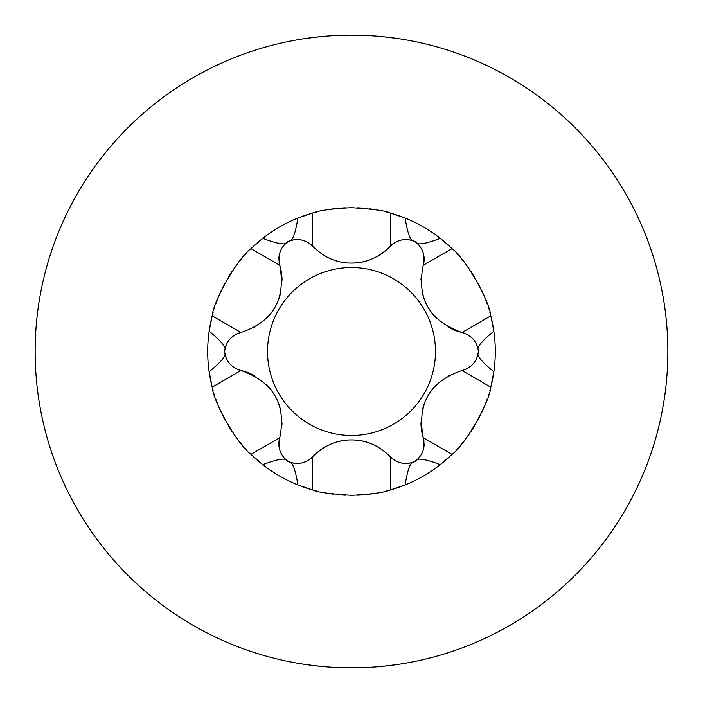 <?xml version="1.0" encoding="UTF-8"?>
<svg xmlns="http://www.w3.org/2000/svg" width="703" height="703" viewBox="0 0 703 703"><rect width="100%" height="100%" fill="white"/><g stroke="black" fill="none" stroke-linecap="round" stroke-linejoin="round"><path stroke-width="1.05" d="M396.149 664.687L382.511 666.33L396.149 664.687A316.35 316.35 0 0 0 667.85 351.5A316.35 316.35 0 0 0 351.5 35.15L335.806 35.537M320.489 36.67L306.851 38.314L320.48 36.67M366.799 667.481L335.806 667.463L367.265 667.455M319.962 666.277L306.851 664.687L320.48 666.321M367.194 35.537L351.5 35.15A316.35 316.35 0 0 0 35.15 351.5A316.35 316.35 0 0 0 306.851 664.687M35.15 351.5A316.35 316.35 0 0 0 351.5 667.85A316.35 316.35 0 0 0 667.85 351.5A316.35 316.35 0 0 0 396.149 38.314L382.537 36.679M351.597 35.15L352.484 35.15M357.511 495.167A143.799 143.799 0 0 0 363.495 494.798M367.238 494.429A143.799 143.799 0 0 0 373.917 493.541M378.1 492.812A143.799 143.799 0 0 0 381.773 492.074M385.007 491.335A143.799 143.799 0 0 0 387.845 490.624M310.594 458.69A21.283 21.283 0 0 0 312.703 456.73C324.268 445.386 337.203 439.779 351.5 439.937C365.832 439.788 378.759 445.386 390.297 456.73L390.297 489.965A143.799 143.799 0 0 0 405.113 484.929L390.297 489.965C384.075 492.522 371.14 494.297 351.5 495.299C329.224 493.849 316.288 492.065 312.703 489.965L297.887 484.929A143.799 143.799 0 0 0 314.408 490.43M440.245 464.648A143.799 143.799 0 0 0 452.011 454.331L440.245 464.648A143.799 143.799 0 0 1 405.113 484.929C407.714 468.875 410.737 461.203 414.181 461.924A126.971 126.971 0 0 0 415.781 460.992L414.181 461.924A126.971 126.971 0 0 0 415.781 460.992C416.888 457.653 425.043 458.866 440.245 464.648M456.924 449.296A143.799 143.799 0 0 0 457.495 448.672M460.562 445.21A143.799 143.799 0 0 0 463.831 441.264M467.293 436.756A143.799 143.799 0 0 0 469.771 433.294M470.896 431.633A143.799 143.799 0 0 0 474.42 426.123M477.636 420.543A143.799 143.799 0 0 0 480.632 414.761M481.669 412.591A143.799 143.799 0 0 0 483.251 409.111M485.421 403.874A143.799 143.799 0 0 0 487.197 399.084M488.647 394.708A143.799 143.799 0 0 0 488.84 394.102M489.842 390.727A143.799 143.799 0 0 0 490 390.174M478.471 351.5L478.471 352.423C476.124 355.05 481.256 361.509 493.858 371.782A143.799 143.799 0 0 0 490.808 315.867L493.858 331.218C481.256 341.491 476.124 347.95 478.471 350.577L478.392 351.5C477.196 361.21 471.748 367.555 462.029 370.516L490.808 387.133A143.799 143.799 0 0 0 493.858 371.782L490.808 387.133C489.622 402.424 464.718 445.588 452.011 454.331L423.232 437.714C425.508 447.626 422.749 455.518 414.946 461.388C405.939 465.21 397.722 463.664 390.297 456.73A21.283 21.283 0 0 0 395.086 460.544M489.991 312.791A143.799 143.799 0 0 0 489.842 312.264M488.866 308.977A143.799 143.799 0 0 0 488.647 308.283M487.188 303.907A143.799 143.799 0 0 0 485.413 299.109M483.242 293.872A143.799 143.799 0 0 0 481.573 290.19M480.615 288.212A143.799 143.799 0 0 0 477.618 282.43M474.402 276.85A143.799 143.799 0 0 0 470.887 271.349M469.78 269.732A143.799 143.799 0 0 0 467.284 266.235M463.831 261.727A143.799 143.799 0 0 0 460.562 257.781M457.495 254.328A143.799 143.799 0 0 0 456.906 253.695M392.406 244.31A21.283 21.283 0 0 0 390.297 246.27C397.74 239.345 405.956 237.79 414.946 241.612C422.758 247.5 425.526 255.391 423.232 265.286L452.011 248.669A143.799 143.799 0 0 0 440.245 238.352L452.011 248.669C464.701 257.395 489.613 300.541 490.808 315.867L462.029 332.484A53.208 53.208 0 0 1 447.943 326.974M224.529 351.5L224.608 351.5C225.804 341.79 231.252 335.445 240.971 332.484L212.192 315.867A143.799 143.799 0 0 0 209.143 331.218C221.744 341.491 226.876 347.95 224.529 350.577A126.971 126.971 0 0 0 224.529 352.423L224.529 350.577A126.971 126.971 0 0 0 224.529 352.423C226.876 355.05 221.744 361.509 209.143 371.782A143.799 143.799 0 0 0 212.192 387.133L209.143 371.782A143.799 143.799 0 0 1 209.143 331.218L212.192 315.867C213.378 300.576 238.282 257.412 250.989 248.669L262.755 238.352C277.957 244.134 286.112 245.347 287.219 242.008L288.819 241.076C292.263 241.797 295.286 234.125 297.887 218.071L312.703 213.035C318.925 210.478 331.86 208.703 351.5 207.701C373.776 209.151 386.712 210.935 390.297 213.035L405.113 218.071A143.799 143.799 0 0 0 388.592 212.57M386.641 212.069A143.799 143.799 0 0 0 384.356 211.506M378.223 210.206A143.799 143.799 0 0 0 369.11 208.791M363.548 208.211A143.799 143.799 0 0 0 357.572 207.833M213.009 390.209A143.799 143.799 0 0 0 213.158 390.736M214.134 394.023A143.799 143.799 0 0 0 214.353 394.717M215.812 399.093A143.799 143.799 0 0 0 217.587 403.891M219.758 409.128A143.799 143.799 0 0 0 221.427 412.81M222.385 414.788A143.799 143.799 0 0 0 225.382 420.57M228.598 426.15A143.799 143.799 0 0 0 232.113 431.651M233.22 433.268A143.799 143.799 0 0 0 235.716 436.765M239.169 441.273A143.799 143.799 0 0 0 242.438 445.219M245.505 448.672A143.799 143.799 0 0 0 246.094 449.305M288.01 461.458L287.219 460.992C286.112 457.653 277.957 458.866 262.755 464.648A143.799 143.799 0 0 0 297.887 484.929C295.286 468.875 292.263 461.203 288.819 461.924L288.054 461.388C280.242 455.5 277.474 447.609 279.768 437.714L250.989 454.331A143.799 143.799 0 0 0 262.755 464.648L250.989 454.331C238.299 445.605 213.387 402.459 212.192 387.133L240.971 370.516A53.208 53.208 0 0 1 255.057 376.026M316.359 490.931A143.799 143.799 0 0 0 318.644 491.494M324.777 492.794A143.799 143.799 0 0 0 333.89 494.209M339.452 494.789A143.799 143.799 0 0 0 345.428 495.167M405.113 218.071A143.799 143.799 0 0 1 440.245 238.352C425.043 244.134 416.888 245.347 415.781 242.008A126.971 126.971 0 0 0 414.181 241.076L415.781 242.008A126.971 126.971 0 0 0 414.181 241.076C410.737 241.797 407.714 234.125 405.113 218.071M436.37 318.125A53.208 53.208 0 0 1 427.925 307M427.793 306.763A53.208 53.208 0 0 1 422.705 294.206M420.965 280.058A53.208 53.208 0 0 1 421.018 278.177M464.788 333.327A21.283 21.283 0 0 0 462.029 332.484C471.748 335.463 477.205 341.807 478.392 351.5A21.283 21.283 0 0 0 476.871 345.129M473.435 339.47A21.283 21.283 0 0 0 468.33 335.076M462.029 370.516A21.283 21.283 0 0 0 467.723 368.275A21.283 21.283 0 0 1 462.029 370.516C429.814 381.377 416.888 403.777 423.232 437.714A53.208 53.208 0 0 1 420.956 422.758A53.208 53.208 0 0 0 423.232 437.714A21.283 21.283 0 0 1 423.883 440.526A21.283 21.283 0 0 0 423.232 437.714M468.339 367.915A21.283 21.283 0 0 0 473.418 363.548A21.283 21.283 0 0 1 468.339 367.915M476.854 357.897A21.283 21.283 0 0 0 478.392 351.5A21.283 21.283 0 0 1 476.854 357.897M288.01 241.542L288.054 241.612A21.283 21.283 0 0 0 283.3 246.112M280.119 251.92A21.283 21.283 0 0 0 278.863 258.537M279.117 262.474A21.283 21.283 0 0 0 279.768 265.286C277.492 255.374 280.251 247.482 288.054 241.612C297.061 237.79 305.278 239.336 312.703 246.27A21.283 21.283 0 0 0 307.914 242.456A21.283 21.283 0 0 1 312.703 246.27L312.703 213.035A143.799 143.799 0 0 0 250.989 248.669L279.768 265.286A53.208 53.208 0 0 1 282.044 280.242M307.299 242.104A21.283 21.283 0 0 0 300.972 239.89A21.283 21.283 0 0 1 307.299 242.104M294.355 239.741A21.283 21.283 0 0 0 288.054 241.612A21.283 21.283 0 0 1 294.355 239.741M288.819 241.076A126.971 126.971 0 0 0 287.219 242.008A126.971 126.971 0 0 1 288.819 241.076M287.219 460.992A126.971 126.971 0 0 0 288.819 461.924A126.971 126.971 0 0 1 287.219 460.992M478.471 352.423A126.971 126.971 0 0 0 478.471 350.577A126.971 126.971 0 0 1 478.471 352.423M294.329 463.259A21.283 21.283 0 0 1 288.054 461.388A21.283 21.283 0 0 1 283.283 456.862A21.283 21.283 0 0 0 288.054 461.388C297.044 465.21 305.26 463.655 312.703 456.73A53.208 53.208 0 0 1 324.522 447.284M337.853 441.712A53.208 53.208 0 0 1 342.756 440.658M351.5 439.937A53.208 53.208 0 0 1 378.469 447.275M300.954 463.11A21.283 21.283 0 0 0 307.308 460.887M279.768 437.714A21.283 21.283 0 0 0 278.854 443.769A21.283 21.283 0 0 1 279.768 437.714C286.464 404.383 273.529 381.984 240.971 370.516C231.252 367.537 225.795 361.193 224.608 351.5A21.283 21.283 0 0 0 226.129 357.871M278.863 444.481A21.283 21.283 0 0 0 280.11 451.062A21.283 21.283 0 0 1 278.863 444.481M266.63 384.875A53.208 53.208 0 0 1 275.075 396M275.207 396.237A53.208 53.208 0 0 1 280.295 408.795M282.035 422.942A53.208 53.208 0 0 1 281.982 424.823M229.565 363.53A21.283 21.283 0 0 0 234.67 367.924M238.212 369.673A21.283 21.283 0 0 0 240.971 370.516M240.971 332.484A21.283 21.283 0 0 0 235.277 334.725A21.283 21.283 0 0 1 240.971 332.484C273.186 321.623 286.112 299.223 279.768 265.286M234.661 335.085A21.283 21.283 0 0 0 229.582 339.452A21.283 21.283 0 0 1 234.661 335.085M226.146 345.103A21.283 21.283 0 0 0 224.608 351.5A21.283 21.283 0 0 1 226.146 345.103M280.163 294.689A53.208 53.208 0 0 1 274.75 307.562M274.609 307.8A53.208 53.208 0 0 1 266.279 318.477M254.899 327.071A53.208 53.208 0 0 1 253.247 327.958M351.5 435.473A83.973 83.973 0 0 1 267.527 351.5A83.973 83.973 0 0 1 351.5 267.527A83.973 83.973 0 0 1 435.473 351.5A83.973 83.973 0 0 1 351.5 435.473M390.297 213.035L390.297 246.27A53.208 53.208 0 0 1 378.478 255.716A53.208 53.208 0 0 0 390.297 246.27C378.732 257.614 365.797 263.221 351.5 263.063C337.168 263.212 324.241 257.614 312.703 246.27M462.029 332.484C429.471 321.016 416.536 298.617 423.232 265.286A21.283 21.283 0 0 0 424.146 259.231A21.283 21.283 0 0 1 423.232 265.286M408.671 239.741A21.283 21.283 0 0 1 414.946 241.612A21.283 21.283 0 0 1 419.717 246.138A21.283 21.283 0 0 0 414.946 241.612L414.99 241.542M424.137 258.519A21.283 21.283 0 0 0 422.89 251.938A21.283 21.283 0 0 1 424.137 258.519M402.046 239.89A21.283 21.283 0 0 0 395.692 242.113M365.147 261.288A53.208 53.208 0 0 1 351.5 263.063A53.208 53.208 0 0 0 365.147 261.288M337.809 261.279A53.208 53.208 0 0 1 324.531 255.725A53.208 53.208 0 0 0 337.809 261.279M414.99 461.458L414.946 461.388A21.283 21.283 0 0 0 419.7 456.888A21.283 21.283 0 0 1 414.946 461.388A21.283 21.283 0 0 1 408.645 463.259M422.881 451.08A21.283 21.283 0 0 0 424.137 444.463A21.283 21.283 0 0 1 422.881 451.08M422.837 408.311A53.208 53.208 0 0 1 428.25 395.438A53.208 53.208 0 0 0 422.837 408.311M428.391 395.2A53.208 53.208 0 0 1 436.721 384.523A53.208 53.208 0 0 0 428.391 395.2M448.101 375.929A53.208 53.208 0 0 1 449.753 375.042A53.208 53.208 0 0 0 448.101 375.929M395.701 460.896A21.283 21.283 0 0 0 402.028 463.11M345.489 207.833A143.799 143.799 0 0 0 339.505 208.202A143.799 143.799 0 0 1 345.489 207.833M335.762 208.571A143.799 143.799 0 0 0 329.083 209.459A143.799 143.799 0 0 1 335.762 208.571M324.9 210.188A143.799 143.799 0 0 0 321.227 210.926A143.799 143.799 0 0 1 324.9 210.188M317.993 211.665A143.799 143.799 0 0 0 315.155 212.376A143.799 143.799 0 0 1 317.993 211.665M246.076 253.704A143.799 143.799 0 0 0 245.505 254.328A143.799 143.799 0 0 1 246.076 253.704M242.438 257.79A143.799 143.799 0 0 0 239.169 261.736A143.799 143.799 0 0 1 242.438 257.79M235.707 266.244A143.799 143.799 0 0 0 233.229 269.706A143.799 143.799 0 0 1 235.707 266.244M232.104 271.367A143.799 143.799 0 0 0 228.58 276.877A143.799 143.799 0 0 1 232.104 271.367M225.364 282.457A143.799 143.799 0 0 0 222.368 288.239A143.799 143.799 0 0 1 225.364 282.457M221.331 290.409A143.799 143.799 0 0 0 219.749 293.889A143.799 143.799 0 0 1 221.331 290.409M217.578 299.126A143.799 143.799 0 0 0 215.803 303.916A143.799 143.799 0 0 1 217.578 299.126M214.353 308.292A143.799 143.799 0 0 0 214.16 308.898A143.799 143.799 0 0 1 214.353 308.292M213.158 312.273A143.799 143.799 0 0 0 213 312.826A143.799 143.799 0 0 1 213.158 312.273M312.703 213.035A143.799 143.799 0 0 0 297.887 218.071M262.755 238.352A143.799 143.799 0 0 0 250.989 248.669M212.192 315.867A143.799 143.799 0 0 0 209.143 331.218M312.703 456.73L312.703 489.965"/></g></svg>
